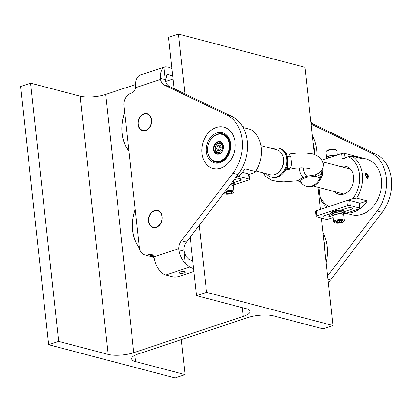 <?xml version="1.0" encoding="UTF-8"?>
<svg xmlns="http://www.w3.org/2000/svg" width="412" height="412" viewBox="0 0 412 412"><rect width="100%" height="100%" fill="white"/><g stroke="black" fill="none" stroke-linecap="round" stroke-linejoin="round"><path stroke-width="0.62" d="M199.264 225.307L206.551 292.345L332.994 325.526L322.998 328.843L273.47 315.849A18.303 5.248 173.8 0 0 247.88 317.575L138.406 353.898A18.303 5.248 -6.2 0 0 131.593 358.857A18.303 5.248 -6.2 0 0 135.579 361.597L185.101 374.596L181.306 339.663M332.994 325.526L321.319 218.041M320.382 209.404L317.976 187.249M314.418 154.536L304.942 67.269L178.494 34.088L168.493 37.404L174.06 88.632M184.988 93.874L178.494 34.088M206.551 292.345L196.55 295.662L190.195 237.188M196.55 295.662L246.072 308.66A18.303 5.248 -6.2 0 1 250.058 311.395A18.303 5.248 -6.2 0 1 243.245 316.359L133.771 352.682A18.303 5.248 -6.2 0 1 108.181 354.408L58.653 341.414L30.601 83.157L20.6 86.474L48.657 344.731L58.653 341.414M135.507 84.537L105.714 94.425A18.303 5.248 -6.2 0 1 80.124 96.15L30.601 83.157M185.101 374.596L175.1 377.912L48.657 344.731M179.869 273.223A3.049 0.875 173.8 0 0 183.288 273.161A3.049 0.875 173.8 0 0 185.271 272.111A3.049 0.875 173.8 0 0 184.607 271.652A3.049 0.875 173.8 0 0 181.187 271.719A3.049 0.875 173.8 0 0 179.205 272.77A3.049 0.875 173.8 0 0 179.869 273.223M235.087 142.331A21.357 16.356 -75.3 0 0 223.927 127.179A21.357 16.356 -75.3 0 0 201.932 153.331A21.357 16.356 -75.3 0 0 213.092 168.487A21.357 16.356 -75.3 0 0 235.087 142.331M162.189 216.686A8.812 6.752 -75.3 0 0 157.585 210.434A8.812 6.752 -75.3 0 0 148.505 221.229A8.812 6.752 -75.3 0 0 153.115 227.481A8.812 6.752 -75.3 0 0 162.189 216.686M151.673 119.84A8.812 6.752 -75.3 0 0 147.063 113.583A8.812 6.752 -75.3 0 0 137.984 124.378A8.812 6.752 -75.3 0 0 142.593 130.635A8.812 6.752 -75.3 0 0 151.673 119.84M171.871 68.485L167.921 66.945L165.099 66.795L163.976 67.403L165.305 79.645A10.171 7.792 -75.3 0 0 169.543 86.463L231.709 116.292A37.286 28.562 104.7 0 1 238.033 174.528L186.451 242.091A10.171 7.792 -75.3 0 0 183.937 251.155L185.266 263.397L189.664 267.094L193.614 268.634M165.099 66.795L140.631 74.912A16.269 9.358 71.6 0 0 135.533 86.417L135.502 87.746A5.423 4.156 104.7 0 1 131.845 92.973L130.795 93.318A10.171 7.792 -75.3 0 0 123.95 105.626L139.385 247.663A10.171 7.792 -75.3 0 0 144.694 254.884A10.171 7.792 -75.3 0 0 148.33 254.729L149.381 254.379A5.423 4.156 104.7 0 1 151.322 254.302A5.423 4.156 104.7 0 1 153.882 256.903L154.191 258.159A16.269 9.358 71.6 0 0 165.815 275.01L172.978 276.89A4.069 1.169 173.8 0 0 178.664 276.503L193.918 271.441M185.266 263.397A16.269 9.358 -108.4 0 1 178.906 249.837L178.808 248.632A10.171 7.792 104.7 0 1 181.393 240.768L232.976 173.2A37.286 28.562 -75.3 0 0 226.652 114.963L164.486 85.14A10.171 7.792 104.7 0 1 160.433 79.475L160.273 78.326A16.269 9.358 -108.4 0 1 163.976 67.403M192.77 260.884L188.82 259.349L185.791 256.233L183.891 250.604M153.48 256.027L153.388 256.058A10.171 7.792 104.7 0 1 149.757 256.207L144.694 254.884M165.377 80.191L167.349 74.618L168.76 74.696L172.71 76.23M173.014 79.042L165.66 81.483M216.897 132.983A15.594 11.943 104.7 0 1 230.612 143.819A15.594 11.943 104.7 0 1 220.121 162.683A15.594 11.943 104.7 0 1 206.402 151.848A15.594 11.943 104.7 0 1 216.897 132.983M209.636 157.461A14.575 11.165 -75.3 0 0 215.44 162.096A14.575 11.165 -75.3 0 0 220.652 161.88A14.575 11.165 -75.3 0 0 230.504 147.527A14.575 11.165 -75.3 0 0 222.84 133.9A14.575 11.165 -75.3 0 0 217.634 134.116A14.575 11.165 -75.3 0 0 215.507 135.085M216.3 127.493A21.357 16.356 -75.3 0 0 201.865 148.526A21.357 16.356 -75.3 0 0 213.092 168.487A21.357 16.356 -75.3 0 0 220.719 168.168A21.357 16.356 -75.3 0 0 235.154 147.141A21.357 16.356 -75.3 0 0 223.927 127.179A21.357 16.356 -75.3 0 0 216.3 127.493M235.134 178.329A28.809 22.073 -75.3 0 0 245.006 168.796L255.543 171.562A28.809 22.073 -75.3 0 0 250.985 129.595L243.09 127.524M248.972 174.492L254.209 172.757L255.543 171.562M138.417 121.035A8.472 6.489 -75.3 0 0 143.118 130.403A8.472 6.489 -75.3 0 0 151.24 123.183A8.472 6.489 -75.3 0 0 146.538 113.82A8.472 6.489 -75.3 0 0 138.417 121.035M142.696 130.661A8.812 6.752 104.7 0 1 138.37 121.046A8.812 6.752 104.7 0 1 147.172 113.614M148.768 221.141A8.472 6.489 -75.3 0 0 156.225 227.027A8.472 6.489 -75.3 0 0 161.926 216.774A8.472 6.489 -75.3 0 0 154.474 210.887A8.472 6.489 -75.3 0 0 148.768 221.141M153.218 227.506A8.812 6.752 104.7 0 1 148.717 221.28A8.812 6.752 104.7 0 1 157.693 210.46M310.849 121.679A10.171 7.792 -75.3 0 0 313.692 124.29L375.857 154.119A37.286 28.562 104.7 0 1 382.182 212.355L330.599 279.918A10.171 7.792 -75.3 0 0 328.503 284.172M327.602 275.891L377.124 211.026A37.286 28.562 -75.3 0 0 370.8 152.79L311.122 124.156M368.802 176.171L366.005 172.999L365.223 175.229L367.818 178.468L368.802 176.171M340.915 166.639A14.405 11.036 104.7 0 1 340.935 166.628A14.405 11.036 104.7 0 1 353.609 176.64A14.405 11.036 104.7 0 1 343.917 194.073A14.405 11.036 104.7 0 1 334.379 191.554M354.274 156.261A28.809 22.073 104.7 0 1 357.858 156.802L366.289 159.011A28.809 22.073 104.7 0 1 381.43 185.946A28.809 22.073 104.7 0 1 361.952 214.322A28.809 22.073 104.7 0 1 351.663 214.75L346.008 213.267M357.858 156.802A28.809 22.073 104.7 0 1 362.678 158.903L352.142 156.138A28.809 22.073 104.7 0 1 356.699 198.105L367.236 200.871A28.809 22.073 104.7 0 1 353.527 212.108A28.809 22.073 104.7 0 1 346.605 213.066M327.123 207.169A28.809 22.073 104.7 0 1 321.674 201.365L319.877 196.133A26.78 20.512 -75.3 0 0 329.209 206.474L352.837 198.636A26.78 20.512 -75.3 0 0 348.279 156.668L352.142 156.138M345.096 158.476A2.034 0.582 173.8 0 0 342.254 158.666L348.279 156.668M318.94 187.501L319.877 196.133M356.699 198.105L352.837 198.636M359.403 203.471L367.236 200.871M263.35 172.916L265.184 176.197L271.642 180.229L277.219 181.445L283.811 181.883L297.315 180.796L303.15 177.438L306.832 176.212L315.221 174.868L318.847 173.081C321.983 170.671 323.456 167.555 323.26 163.724L321.041 158.62C316.766 155.061 312.754 153.315 309.005 153.377C302.841 152.625 296.14 152.842 288.91 154.026L290.738 156.653L291.294 161.762C291.588 164.8 291.114 166.953 289.878 168.22L286.706 169.723L295.347 168.194L301.424 167.849C307.239 168.111 310.246 168.482 310.447 168.961L310.447 168.961M260.884 145.637L276.746 149.798A12.88 9.867 104.7 0 1 282.416 154.938A12.88 9.867 104.7 0 1 277.667 173.019A12.88 9.867 104.7 0 1 274.809 174.523A12.88 9.867 104.7 0 1 270.205 174.714L255.919 170.965M282.416 154.938L282.653 155.468A12.257 9.388 104.7 0 1 278.136 172.674L277.667 173.019M272.878 148.784A14.914 11.423 104.7 0 1 273.635 148.5A14.914 11.423 104.7 0 1 278.965 148.279A14.914 11.423 104.7 0 1 286.803 162.22A14.914 11.423 104.7 0 1 276.725 176.908A14.914 11.423 104.7 0 1 271.395 177.129A14.914 11.423 104.7 0 1 266.337 173.699M271.395 177.129L272.255 177.356A14.914 11.423 -75.3 0 0 277.585 177.134A14.914 11.423 -75.3 0 0 283.389 173.055A14.914 11.423 -75.3 0 0 285.923 169.075A14.914 11.423 -75.3 0 0 287.679 162.282A14.914 11.423 -75.3 0 0 287.004 156.081A14.914 11.423 -75.3 0 0 284.62 151.611A14.914 11.423 -75.3 0 0 283.95 150.885A14.914 11.423 -75.3 0 0 279.83 148.505L278.965 148.279M322.622 168.25A14.914 11.423 104.7 0 1 312.59 186.322A14.914 11.423 104.7 0 1 307.259 186.543L306.399 186.317A14.914 11.423 -75.3 0 0 311.724 186.095A14.914 11.423 -75.3 0 0 320.067 178.03A14.914 11.423 -75.3 0 0 321.818 171.243C321.036 174.389 318.94 176.073 315.525 176.295L307.501 177.16L304.046 178.308C301.934 179.318 300.745 180.312 300.472 181.29L300.106 181.61L301.605 183.211A14.914 11.423 -75.3 0 0 302.274 183.932A14.914 11.423 -75.3 0 0 306.399 186.317M283.389 173.055L287.422 168.92L287.679 162.282A4.069 0.319 173.7 0 1 291.294 161.762M321.231 170.681A4.069 1.488 15.7 0 0 321.818 171.243A14.914 11.423 -75.3 0 0 321.865 169.754M322.642 168.446A12.88 9.867 104.7 0 1 319.346 181.007M290.738 156.653A4.069 2.498 173.9 0 1 287.004 156.081C286.417 153.388 286 152.538 285.753 153.532M285.923 169.075L289.878 168.22M297.871 180.626L300.472 181.29L302.274 183.932M320.067 178.03L315.525 176.295L315.221 174.868M367.205 178.484A2.714 1.56 71.6 0 0 367.87 177.448A2.714 1.56 71.6 0 0 367.906 176.403A2.714 1.56 71.6 0 0 366.654 173.787A2.714 1.56 71.6 0 0 365.542 173.349M365.99 177.469L367.004 177.737L367.437 176.279L366.654 174.508L365.439 174.188L365.202 174.987L366.654 174.508M365.665 176.872L367.437 176.279M323.683 239.784A37.626 28.825 104.7 0 1 325.083 252.7M326.165 262.655A37.626 28.825 -75.3 0 0 322.895 232.548M324.651 248.709A37.358 28.619 -75.3 0 0 324.089 243.538M313.161 142.933A37.626 28.825 104.7 0 1 314.593 154.593M316.962 155.545A37.626 28.825 -75.3 0 0 312.373 135.703M314.129 151.863A37.358 28.619 -75.3 0 0 313.568 146.693M135.234 209.492A37.286 28.562 -75.3 0 0 139.41 247.9M151.25 256.403A37.286 28.562 -75.3 0 0 153.933 257.057M154.042 257.438A37.626 28.825 104.7 0 1 152.332 257.062A37.626 28.825 104.7 0 1 149.716 256.197M139.462 248.261A37.626 28.825 104.7 0 1 135.224 209.394M187.383 240.876A26.002 19.92 -75.3 0 0 188.212 239.784M124.718 112.646A37.286 28.562 -75.3 0 0 128.889 151.05M128.925 151.389A37.626 28.825 104.7 0 1 124.702 112.543M354.32 156.709L354.248 156.05A2.034 0.582 173.8 0 0 353.805 155.746L344.535 153.31A2.034 0.582 173.8 0 0 341.692 153.501L322.035 160.026M343.855 213.977L359.176 208.899A2.034 0.582 173.8 0 0 359.933 208.343A2.034 0.582 173.8 0 0 359.491 208.039L350.215 205.609A2.034 0.582 173.8 0 0 347.373 205.799L316.849 215.929A2.034 0.582 173.8 0 0 316.092 216.48A2.034 0.582 173.8 0 0 316.534 216.784L325.804 219.215A2.034 0.582 173.8 0 0 328.647 219.024L333.112 217.546M330.96 213.437L325.006 215.414A3.559 1.02 173.8 0 0 323.683 216.377A3.559 1.02 173.8 0 0 325.738 217.073A3.559 1.02 173.8 0 0 329.435 216.573L332.881 215.43M345.009 211.407L351.014 209.414A3.559 1.02 173.8 0 0 352.337 208.446A3.559 1.02 173.8 0 0 350.282 207.751A3.559 1.02 173.8 0 0 346.585 208.251L340.585 210.244M359.933 208.343L359.372 203.183A2.034 0.582 173.8 0 0 358.929 202.874L349.654 200.443A2.034 0.582 173.8 0 0 346.811 200.634L316.287 210.764A2.034 0.582 173.8 0 0 315.53 211.315L316.092 216.48M326.484 158.548A6.443 1.849 -6.2 0 1 328.184 157.775A6.443 1.849 -6.2 0 1 330.599 157.183M343.649 214.106A6.443 1.849 173.8 0 0 344.319 213.591A6.443 1.849 173.8 0 0 341.682 211.804A6.443 1.849 173.8 0 0 334.147 212.654A6.443 1.849 173.8 0 0 332.103 214.92A6.443 1.849 173.8 0 0 332.865 215.28M332.103 214.92L331.392 214.4A7.117 2.039 -6.2 0 1 331.006 213.828A7.117 2.039 -6.2 0 1 333.653 211.897A7.117 2.039 -6.2 0 1 341.048 210.898A7.117 2.039 -6.2 0 1 345.158 212.288A7.117 2.039 -6.2 0 1 344.901 212.932L344.319 213.591M345.158 212.288L345.086 211.644A7.117 2.039 173.8 0 0 340.976 210.254A7.117 2.039 173.8 0 0 333.586 211.253A7.117 2.039 173.8 0 0 330.934 213.179L331.006 213.828M326.69 158.419L326.623 157.796A5.423 1.555 -6.2 0 1 329.533 156.071A5.423 1.555 -6.2 0 1 335.26 155.638M332.963 216.017A5.423 1.555 -6.2 0 1 332.932 215.903L332.757 214.292A5.423 1.555 -6.2 0 1 337.984 212.159A5.423 1.555 -6.2 0 1 343.541 213.117L343.716 214.734A5.423 1.555 -6.2 0 1 343.716 214.848M332.932 215.903A5.423 1.555 -6.2 0 1 338.159 213.771A5.423 1.555 -6.2 0 1 343.716 214.734M326.186 151.498L326.767 150.838A4.743 1.36 -6.2 0 1 333.591 149.329A4.743 1.36 -6.2 0 1 335.77 149.86L336.475 150.38A5.423 1.555 173.8 0 0 333.988 149.772A5.423 1.555 173.8 0 0 326.186 151.498A5.423 1.555 173.8 0 0 325.99 151.987L326.592 157.538A5.423 1.555 -6.2 0 1 329.173 155.901A5.423 1.555 -6.2 0 1 334.59 155.324A5.423 1.555 -6.2 0 1 335.785 155.463M337.227 154.984L336.774 150.813A5.423 1.555 173.8 0 0 336.475 150.38M336.079 221.002A4.743 1.36 173.8 0 0 334.57 222.671A4.743 1.36 173.8 0 0 341.975 222.547A4.743 1.36 173.8 0 0 343.572 221.692A4.743 1.36 173.8 0 0 341.63 220.374A4.743 1.36 173.8 0 0 336.079 221.002M334.57 222.671L333.864 222.15A5.423 1.555 -6.2 0 1 333.566 221.713A5.423 1.555 -6.2 0 1 335.584 220.245A5.423 1.555 -6.2 0 1 341.218 219.483A5.423 1.555 -6.2 0 1 344.35 220.544A5.423 1.555 -6.2 0 1 344.154 221.033L343.572 221.692M339.498 222.619L341.929 221.816L341.46 220.966L338.556 220.93L336.125 221.733L336.599 222.583L339.498 222.619L339.313 220.94M336.491 221.615L336.599 222.583M223.51 146.172A6.443 4.934 104.7 0 1 219.174 153.964A6.443 4.934 104.7 0 1 213.509 149.494A6.443 4.934 104.7 0 1 217.845 141.697A6.443 4.934 104.7 0 1 223.51 146.172M213.983 149.458A6.103 4.676 -75.3 0 0 217.17 153.789A6.103 4.676 -75.3 0 0 223.458 146.317A6.103 4.676 -75.3 0 0 220.271 141.986A6.103 4.676 -75.3 0 0 213.983 149.458M229.299 144.252A13.9 10.645 -75.3 0 0 217.073 134.595A13.9 10.645 -75.3 0 0 207.72 151.41A13.9 10.645 -75.3 0 0 219.946 161.066A13.9 10.645 -75.3 0 0 229.299 144.252M207.669 151.554A14.235 10.908 104.7 0 1 222.336 134.116A14.235 10.908 104.7 0 1 229.772 144.221A14.235 10.908 104.7 0 1 215.105 161.659A14.235 10.908 104.7 0 1 207.669 151.554M218.437 143.422A4.743 3.636 -75.3 0 0 215.244 149.165A4.743 3.636 -75.3 0 0 219.421 152.461A4.743 3.636 -75.3 0 0 222.614 146.724A4.743 3.636 -75.3 0 0 218.437 143.422M221.543 152.234A5.423 4.156 104.7 0 1 219.915 153.218A5.423 4.156 104.7 0 1 217.974 153.3A5.423 4.156 104.7 0 1 215.126 148.232A5.423 4.156 104.7 0 1 218.793 142.887A5.423 4.156 104.7 0 1 220.729 142.81A5.423 4.156 104.7 0 1 223.314 145.488M217.994 150.931L220.425 150.123L221.362 147.136L219.864 144.957L217.433 145.766L216.501 148.747L217.994 150.931M219.405 150.462L218.607 149.304L216.501 148.747M220.796 148.948L218.607 149.304L219.544 146.317L217.433 145.766M221.131 147.882L219.544 146.317L220.564 145.977M242.534 126.546L243.379 126.767A2.034 0.582 -6.2 0 1 243.822 127.071L243.894 127.735M242.385 172.293L248.498 173.9A2.034 0.582 -6.2 0 1 248.941 174.204L249.502 179.369A2.034 0.582 -6.2 0 1 248.745 179.92L233.429 184.998M237.755 176.63A2.034 0.582 -6.2 0 1 239.784 176.63L249.059 179.065A2.034 0.582 -6.2 0 1 249.502 179.369M233.82 180.049L236.158 179.277A3.559 1.02 -6.2 0 1 239.851 178.777A3.559 1.02 -6.2 0 1 241.906 179.472A3.559 1.02 -6.2 0 1 240.582 180.435L234.577 182.428M232.28 182.068A7.117 2.039 -6.2 0 1 234.727 183.309A7.117 2.039 -6.2 0 1 234.469 183.953L233.887 184.612A6.443 1.849 173.8 0 0 231.668 182.871M234.727 183.309L234.655 182.665A7.117 2.039 173.8 0 0 232.708 181.507M233.218 185.132A6.443 1.849 173.8 0 0 233.887 184.612M231.4 183.216A5.423 1.555 -6.2 0 1 233.11 184.138L233.29 185.755A5.423 1.555 -6.2 0 1 233.285 185.869M230.272 184.7A5.423 1.555 -6.2 0 1 233.29 185.755M225.647 192.023A4.743 1.36 173.8 0 0 224.138 193.692A4.743 1.36 173.8 0 0 231.549 193.568A4.743 1.36 173.8 0 0 233.141 192.713A4.743 1.36 173.8 0 0 231.199 191.395A4.743 1.36 173.8 0 0 225.647 192.023M229.067 193.64L231.498 192.837L231.029 191.992L228.13 191.951L225.694 192.759L226.167 193.604L229.067 193.64L228.887 191.961M225.287 191.225A5.423 1.555 -6.2 0 1 230.864 190.509A5.423 1.555 -6.2 0 1 233.918 191.565A5.423 1.555 -6.2 0 1 233.722 192.054L233.141 192.713M226.059 192.636L226.167 193.604M243.245 316.359L242.297 307.666M133.771 352.682L105.714 94.425M108.181 354.408L80.124 96.15M135.579 361.597L134.894 355.329M160.433 79.475L135.502 87.746M178.808 248.632L153.882 256.903M189.664 267.094L165.815 275.01M168.76 74.696L166.227 75.535M153.388 256.058L148.33 254.729M152.97 255.322L149.381 254.379M231.709 116.292L226.652 114.963M238.033 174.528L232.976 173.2M165.305 79.645L160.273 78.326M169.543 86.463L164.486 85.14M186.451 242.091L181.393 240.768M183.937 251.155L178.906 249.837M377.124 211.026L382.182 212.355M370.8 152.79L375.857 154.119M327.967 279.228L330.599 279.918M311.06 123.6L313.692 124.29M307.501 177.16A4.069 2.07 -103.3 0 0 306.832 176.212A7.457 4.29 -108.4 0 1 303.387 169.013A7.457 4.29 -108.4 0 1 303.32 167.875M304.046 178.308A4.069 2.58 -114 0 0 303.15 177.438A7.457 4.29 -108.4 0 1 299.699 170.233A7.457 4.29 -108.4 0 1 299.715 167.885M342.254 158.666L341.692 153.501M345.019 157.75L344.535 153.31M353.903 156.601L353.805 155.746M347.373 205.799L346.811 200.634M350.215 205.609L349.654 200.443M316.849 215.929L316.287 210.764M359.491 208.039L358.929 202.874M329.435 216.573L329.157 214.034M351.014 209.414L350.839 207.792M334.982 214.693A5.423 1.555 173.8 0 0 332.963 216.161C332.572 215.842 333.272 215.28 335.064 214.477C338.906 213.014 344.679 214.07 343.747 214.992A5.423 1.555 173.8 0 0 340.616 213.931A5.423 1.555 173.8 0 0 334.982 214.693M335.121 214.477A5.15 1.478 -6.2 0 1 343.289 214.451M243.379 126.767L243.471 127.622M248.498 173.9L249.059 179.065M239.619 175.11L239.784 176.63M240.407 178.813L240.582 180.435M233.918 191.565L233.316 186.013A5.423 1.555 173.8 0 0 230.076 184.952M233.316 186.013L232.234 185.081L230.215 184.772A5.15 1.478 -6.2 0 1 232.857 185.472M313.347 186.033L343.922 194.062M322.874 161.901L350.478 169.147M284.62 151.611L286.124 153.213C286.706 153.861 287.638 154.134 288.91 154.026L288.91 154.026M297.315 180.796L300.106 181.61M154.057 257.515L152.332 257.062M186.296 242.297L189.602 237.961M333.566 221.713L332.963 216.161M344.35 220.544L343.747 214.992M225.07 134.837L222.336 134.116M217.845 162.374L215.105 161.659M217.974 153.3L219.416 153.676M220.729 142.81L222.166 143.185M224.138 193.692L223.67 193.346"/></g></svg>
